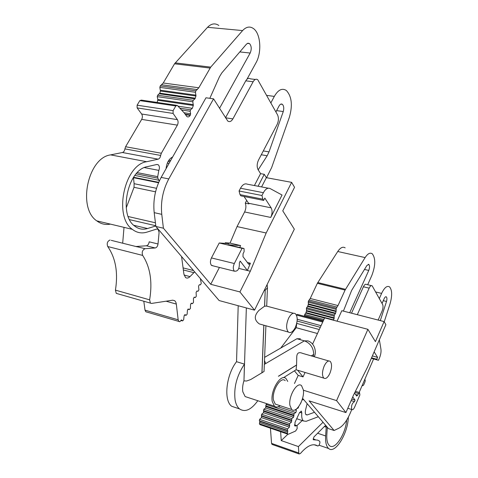 <?xml version="1.0" encoding="UTF-8"?>
<svg xmlns="http://www.w3.org/2000/svg" width="478" height="478" viewBox="0 0 478 478"><rect width="100%" height="100%" fill="white"/><g stroke="black" fill="none" stroke-linecap="round" stroke-linejoin="round"><path stroke-width="0.72" d="M242.979 256.644L248.733 264.298L250.406 263.211L247.377 270.506L240.303 261.209L239.341 262.87C239.568 268.767 237.936 271.54 234.441 271.187L234.124 270.859C232.971 268.923 233.037 266.479 234.328 263.521L242.077 248.321L244.061 248.578L244.115 251.667L243.069 253.728L242.979 256.644M243.672 248.417L228.018 244.766M239.765 247.508L240.589 245.549L227.803 244.712M213.152 265.876L211.3 265.165C210.099 263.241 210.147 260.827 211.437 257.923L219.223 242.985L228.962 243.637L225.252 242.776L225.042 243.374M242.077 248.321L219.223 242.985M263.653 200.407L264.836 198.083L271.146 207.84C272.49 210.541 272.358 213.738 270.751 217.442L282.056 195.024L270.112 188.553C267.746 187.537 265.505 188.924 263.39 192.7L261.95 195.508L262.87 199.201L263.653 200.407L240.846 195.843L240.034 194.648L262.87 199.201M268.301 188.207L247.347 184.191C244.915 183.17 242.633 184.52 240.5 188.236L239.054 190.997L261.95 195.508M244.019 196.476L248.596 203.252L271.146 207.84M239.054 190.997L240.034 194.648M266.168 232.995L291.634 182.357L294.544 187.292L282.761 210.84L294.323 229.177L254.541 310.156L239.926 291.939L250.311 271.235L266.168 232.995L237.046 226.578L244.611 211.957C246.068 208.778 246.284 205.839 245.262 203.138L248.96 203.891L248.596 203.252M250.311 271.235L238.839 268.397M225.252 242.776L230.043 243.105L240.589 245.549M230.043 243.105L237.046 226.578M225.479 117.803L232.894 118.879L253.131 81.75C254.583 79.33 256.13 78.667 257.767 79.76L277.539 114.857C278.817 117.785 278.686 120.988 277.138 124.459L258.461 160.166C256.871 163.757 256.758 166.947 258.126 169.732L260.576 173.634L254.398 185.542M246.678 200.413L245.262 203.138M260.576 173.634L264.256 174.309L258.084 186.247M291.634 182.357L266.36 177.673L264.256 174.309M266.36 177.673L261.591 186.922M239.926 291.939L210.726 284.291L219.42 267.441M232.894 118.879C231.304 121.52 229.595 122.237 227.761 121.036L213.564 98.844L205.982 97.781L161.152 177.41C155.254 188.44 152.93 200.186 154.191 212.644L155.876 226.458L219.133 300.554L254.541 310.156M210.726 284.291L163.404 228.203L161.767 214.341C160.548 201.824 162.89 190.023 168.788 178.921L213.564 98.844M163.404 228.203L155.876 226.458M225.502 117.761L245.77 80.824L253.131 81.75M255.318 79.456L250.436 78.852C248.781 77.759 247.228 78.422 245.77 80.824M352.716 396.925L355.052 400.092L354.503 401.64C352.023 403.205 351.109 405.798 351.766 409.425L351.898 409.568C352.734 410.046 353.624 409.282 354.568 407.28L359.88 394.948L359.558 392.605L356.737 396.077L354.533 393.071M353.427 395.282L367.463 367.277L385.883 324.699L384.109 321.586L375.409 341.639L367.899 329.324L336.584 400.612L345.929 412.58L353.427 395.282M345.929 412.58L309.099 400.863L334.098 430.493L328.476 428.629L302.586 398.305M303.399 390.233L336.584 400.612M312.576 344.136L324.646 317.894L367.899 329.324M305.066 372.452L303.04 376.885L298.194 375.409L294.472 383.511M384.109 321.586L341.812 310.706L337.062 321.174M379.365 339.768L380.93 349.089C381.277 351.778 380.793 354.748 379.478 358.01L378.498 360.287L377.196 359.952L376.766 359.265L377.578 357.365L374.131 351.856M334.098 430.493L338.818 428.24C342.941 426.041 346.693 421.142 350.063 413.53L351.79 409.532M359.145 392.48L373.617 358.942M378.158 320.057L382.065 311.106C383.117 308.382 383.308 306.177 382.633 304.498L372.159 285.808C371.197 285.241 370.199 286.017 369.165 288.15L357.311 314.691M369.165 288.15L363.405 286.77C364.445 284.649 365.449 283.872 366.423 284.446L371.364 285.617M363.405 286.77L351.527 313.204M371.346 358.309L377.196 359.952M371.561 357.801L376.766 359.265M372.38 355.913L377.578 357.365M324.221 365.969C322.064 371.555 321.921 375.6 323.791 378.098C325.727 379.251 327.747 377.704 329.838 373.461C331.971 367.917 332.108 363.889 330.244 361.386C328.338 360.215 326.337 361.744 324.221 365.969M238.199 305.729L236.544 361.691L244.455 364.128L243.965 380.888L246.349 307.94M236.544 361.691C226.088 374.961 223.429 400.48 231.699 406.276L236.801 407.997M257.809 400.731C251.201 409.849 245.095 412.574 239.496 408.905C237.333 407.083 235.869 404.107 235.098 399.984C233.652 387.616 236.771 375.66 244.455 364.128M298.194 375.409L294.424 370.814M303.04 376.885L297.609 370.211M247.825 397.451L245.136 396.567L242.824 391.817C242.304 388.554 242.669 384.904 243.911 380.87M264.495 360.549L265.678 363.519L264.34 364.302M280.072 405.685C277.873 407.292 275.979 407.453 274.39 406.175L272.221 401.395C270.16 390.586 280.867 373.133 286.011 378.57L287.744 381.426M277.485 404.842L275.28 404.119L273.434 400.038C271.695 390.849 280.783 376.007 285.175 380.631M289.925 405.392C288.3 396.154 297.316 381.103 301.57 385.71L303.363 389.964C304.874 399.1 296.079 414.002 291.7 409.485L289.925 405.392M300.423 338.783L296.922 338.741L264.627 357.341M293.414 313.251L266.634 306.111L264.567 306.201L259.046 310.306C253.967 315.617 254.081 320.164 259.387 323.953L262.571 324.837M295.296 327.478C297.746 321.383 297.812 316.824 295.5 313.807C293.247 312.355 290.935 313.849 288.557 318.294C286.083 324.437 285.999 329.013 288.324 332.031C290.618 333.465 292.942 331.947 295.296 327.478M264.053 371.484L250.759 379.52L246.648 381.008L243.965 380.888M328.762 360.956L302.508 353.344C298.559 351.647 296.635 353.158 296.736 357.891L296.569 365.078L278.525 376.258M296.444 369.858L296.097 369.751L296.569 365.078M136.152 246.493L146.346 245.788C147.881 245.441 148.825 244.121 149.19 241.82L158.021 243.977C157.65 246.284 156.706 247.616 155.183 247.968L145.055 248.709L136.152 246.493M219.533 108.339L250.167 53.034L239.807 51.923M209.83 98.319L219.486 76.707L221.846 72.877L246.534 44.078L248.034 43.181L249.516 43.6C251.548 46.019 251.763 49.168 250.167 53.034M166.057 168.698C166.732 162.729 168.931 158.821 172.66 156.975M159.276 181.09L157.836 178.163L136.188 173.849M155.816 225.951L147.529 228.526C142.862 229.93 138.584 229.111 134.688 226.076C118.162 214.813 127.65 169.499 147.23 166.673L156.892 164.468L158.314 164.808C159.58 166.183 159.76 168.041 158.839 170.383L157.698 176.669L157.836 178.163M156.521 188.314L134.115 183.689L134.031 187.322L126.24 207.834M134.115 183.689L133.476 177.679M194.66 271.88L190.005 276.601C188.392 278.19 186.892 278.489 185.5 277.491L183.911 274.127L181.568 256.549M145.055 248.709C142.408 249.994 141.619 252.229 142.683 255.425C150.271 267.112 152.59 281.912 149.626 299.837L150.397 303.118L151.55 303.428L172.701 300.184L174.781 300.74L175.856 302.239L176.31 303.966L178.163 319.812L178.903 321.437L179.68 321.724L181.694 320.015L182.56 320.917L183.636 319.848L184.126 315.701L185.195 314.638L186.05 315.366L187.131 314.237L187.436 310.162L188.481 309.015L189.372 309.63L190.411 308.418L190.543 304.408L191.547 303.183L192.473 303.691L193.471 302.407L193.429 298.475L194.391 297.173L195.353 297.573L196.309 296.211L196.094 292.369L197.014 290.994L198 291.293L198.908 289.859L198.525 286.125L199.392 284.685L200.407 284.876L201.262 283.334L200.366 278.566M146.597 312.044L145.796 311.752L145.013 310.144L143.806 301.236M117.397 293.689L116.262 293.361L115.425 290.134C118.233 272.603 115.67 258.072 107.735 246.534C106.606 243.392 107.389 241.211 110.083 239.992M246.989 79.211L255.987 62.803C261.932 52.598 260.725 33.729 253.567 28.644C249.946 26.045 246.29 26.69 242.591 30.58L210.714 67.129L198.818 87.773L195.884 90.808L195.472 92.284L195.962 96.012L194.982 98.832L193.226 100.302L192.813 101.778L193.315 105.483L192.335 108.309L190.573 109.803L190.16 111.278L190.632 113.746L190.178 115.383C189.139 116.937 188.027 117.325 186.844 116.536L184.293 112.993L177.302 105.417L175.814 105.955L173.108 110.651L173.096 113.435L177.404 119.637C178.336 121.304 178.324 123.139 177.374 125.134L161.349 153.247L160.65 155.44C160.315 157.489 159.485 158.732 158.158 159.174L146.668 161.713C124.352 164.749 113.453 216.516 132.31 229.332C136.786 232.81 141.691 233.736 147.033 232.105L156.629 229.07L158.122 229.344L159.09 232.511L158.021 243.977M124.023 227.355L122.679 243.206M110.43 224.116C105.495 225.084 100.942 224.003 96.771 220.866C77.299 208.103 87.809 157.644 110.645 154.884L122.392 152.512C123.748 152.088 124.585 150.881 124.901 148.885L125.589 146.74L141.679 119.386C142.629 117.445 142.617 115.652 141.643 114.009L137.138 107.914L137.114 105.19L139.833 100.619L141.357 100.105L176.49 105.297M192.813 101.778L157.244 96.658L157.836 99.472L157.202 102.447M157.244 96.658L157.65 95.218L159.807 93.174L160.405 91.041L159.849 87.39L160.255 85.95L163.237 83.005L174.536 63.795L207.542 27.306C211.294 23.518 215.058 22.902 218.834 25.459M270.895 102.866L274.324 96.401C278.172 89.75 282.187 87.791 286.388 90.533C291.759 96.454 292.757 105.351 289.381 117.23L271.659 167.563L266.527 177.708M258.186 169.827L267.16 155.762L261.293 154.758M275.92 111.93L279.068 105.955C280.12 104.138 281.225 103.601 282.39 104.353C283.836 105.919 284.129 108.321 283.269 111.559L269.012 151.89L267.16 155.762M283.269 111.559L276.613 110.615M314.213 444.749L317.721 445.956C318.922 445.902 319.668 444.63 319.955 442.138L319.609 441.152L317.619 440.119L313.311 439.754L313.867 437.012L324.891 425.994L325.871 425.737L326.217 427.159L325.637 435.942C325.297 442.246 326.295 446.428 328.637 448.501C334.845 454.333 347.458 434.502 348.283 418.316L348.378 417.085M317.721 445.956C313.018 443.034 307.258 445.544 300.429 453.485L299.15 453.981L298.786 452.989L298.427 446.577L323.026 422.247M270.44 428.198L271.552 443.393L272.299 444.504M296.736 323.277L296.223 327.693L280.729 348.068M323.092 321.27L297.28 314.387L296.378 314.978M345.164 247.855C342.881 246.385 340.414 247.604 337.743 251.506L317.362 283.311L310.222 298.487L308.412 301.086L308.292 304.42L307.635 306.44L306.571 307.754L306.458 311.076L305.795 313.108L304.731 314.428L304.552 316.328M267.178 403.808L266.115 404.442L265.643 407.973L263.82 409.27L263.486 412.741L261.651 414.247L261.466 417.635L259.626 419.361L259.333 420.765L259.853 421.273L259.423 423.759L260.229 424.691M383.284 300.674L386.511 301.463C387.108 299.234 387.055 297.704 386.344 296.88C385.65 296.48 384.915 297.083 384.151 298.69L382.059 303.464M380.291 320.607L386.511 301.469M327.322 427.284L326.838 434.568C326.534 440.124 327.418 443.817 329.479 445.645C334.779 450.629 345.57 434.245 346.693 420.048M307.145 403.647L305.639 409.652C305.06 412.167 305.209 413.876 306.087 414.779L307.27 414.934L314.506 412.269M302.078 399.919L303.709 399.62M301.158 402.315L300.477 403.737M298.684 406.647L298.194 407.997L296.79 408.726M296.181 409.21L296.294 411.152L295.84 412.52L294.084 413.643L293.582 417.228L291.807 418.579L291.443 422.098L289.65 423.663L289.429 427.099L287.631 428.88L287.332 430.302L287.822 430.809L287.374 433.337L287.75 434.138L288.449 434.191L295.631 431.013L297.173 428.569L297.041 425.731L294.502 425.115M280.634 431.694L281.231 440.585L298.427 446.577M281.231 440.585L287.893 434.227M302.227 420.55L296.892 425.641M318.312 416.726L306.177 421.303L303.488 420.969C301.988 419.606 301.433 416.947 301.809 412.998L301.427 411.205L299.497 412.675L295.022 422.355L294.884 425.97L296.282 425.713M362.181 385.447L362.82 385.638L362.378 384.999M362.82 385.638L363.627 385.047L365.055 381.737L365.216 380.243L364.822 379.329M375.69 291.974L381.611 293.402C384.402 287.595 387.043 285.42 389.546 286.884C392.163 289.979 392.33 295.625 390.048 303.835L384.228 321.796M381.611 293.402L379.341 298.559M367.684 284.745L371.848 275.436C375.553 265.583 375.702 258.365 372.284 253.794C370.121 252.33 367.731 253.591 365.114 257.582L345.086 290.08L338.012 305.562L336.231 308.226L336.07 311.602L335.407 313.664L334.367 315.014L333.656 320.272M343.389 311.112L351.635 290.415L366.943 265.439L368.873 264.477C369.811 265.72 369.775 267.704 368.759 270.429L349.717 312.737M250.406 263.211L247.335 262.47M240.374 261.281L239.914 261.167M234.328 263.521L211.437 257.923M240.5 188.236L263.39 192.7M244.611 211.957L270.751 217.442M161.767 214.341L154.191 212.644M168.788 178.921L161.152 177.41M355.578 394.505L357.789 395.181M358.512 393.496L354.879 392.39M355.052 400.092L351.778 399.082M351.127 400.594L354.503 401.64M261.986 372.882L263.886 325.207M261.914 372.93L263.814 325.183M264.645 306.165L265.212 290.11L264.567 306.201M266.706 306.129L267.447 287.852L265.284 290.08M264.185 290.528L265.212 290.11M296.922 338.741L304.396 340.85L264.34 364.35M296.575 364.971L278.411 376.222M313.383 356.498L313.699 354.461L311.363 355.913M313.699 354.461L311.25 355.877M314.124 356.713C316.633 353.744 315.6 343.389 307.862 340.874L304.396 340.85C310.377 343.198 313.478 347.703 313.705 354.353M155.183 247.968L146.346 245.788M169.977 161.731L168.136 161.391M170.604 160.626L168.812 160.291M158.714 182.351L133.565 177.272M158.559 180.176L134.892 175.432M157.698 176.669L137.317 172.63M158.839 170.383L144.428 167.593M147.529 228.526L133.786 225.293M155.786 225.73L129.61 219.659M155.428 222.79L128.229 216.534M155.553 191.821L134.031 187.322M190.005 276.601L184.09 275.065M193.793 272.633L183.349 269.951M198 291.293L196.858 290.988M195.353 297.573L194.026 297.208M192.473 303.691L191.027 303.291M189.372 309.63L187.83 309.194M186.05 315.366L184.43 314.9L186.056 315.372M182.518 320.881L180.845 320.391M181.736 320.051L181.359 319.943M178.163 319.812L145.013 310.144M149.626 299.837L115.425 290.134M142.683 255.425L107.735 246.534M146.668 161.713L110.645 154.884M158.158 159.174L122.392 152.512M160.65 155.44L124.901 148.885M161.349 153.247L125.589 146.74M177.374 125.134L141.679 119.386M177.404 119.637L141.643 114.009M173.096 113.435L137.138 107.914M173.108 110.651L137.114 105.19M175.814 105.955L139.833 100.619M190.178 115.383L185.422 114.654M190.429 114.971L185.082 114.152M190.632 113.746L184.072 112.748M190.16 111.278L181.521 109.976M190.573 109.803L179.883 108.201M192.335 108.309L178.031 106.188M193.315 105.483L157.806 100.29M193.357 104.646L157.836 99.472M193.226 100.302L157.65 95.218M194.982 98.832L159.437 93.796M195.353 98.193L159.807 93.174M195.962 96.012L160.405 91.041M196.004 95.17L160.441 90.223M195.472 92.284L159.849 87.39M195.884 90.808L160.255 85.95M197.348 89.595L161.743 84.773M198.818 87.773L163.237 83.005M210.057 68.061L174.536 63.795M210.714 67.129L175.199 62.887M242.591 30.58L207.542 27.306M274.324 96.401L266.754 95.397M269.012 151.89L263.294 150.929M176.328 304.086L166.069 301.2M313.096 438.924L315.384 439.7M271.552 443.393L298.786 452.989M305.795 414.45L307.27 414.934M297.704 407.836L298.194 407.997M294.902 409.927L295.99 410.279M278.208 406.736L295.84 412.52M266.115 404.442L294.084 413.643M265.672 405.828L293.641 415.053M266.049 406.611L293.994 415.842M265.643 407.973L293.582 417.228M263.82 409.27L291.807 418.579M263.426 410.668L291.407 420.001M263.85 411.367L291.807 420.7M263.486 412.741L291.443 422.098M261.651 414.247L289.65 423.663M261.305 415.651L289.304 425.085M261.783 416.266L289.752 425.701M261.466 417.635L289.429 427.099M259.626 419.361L287.631 428.88M259.333 420.765L287.332 430.302M259.853 421.273L287.822 430.809M259.727 422.462L287.684 432.022M259.423 423.759L287.374 433.337M299.688 412.299L301.809 412.998M294.693 425.737L295.559 426.029M294.49 425.014L296.414 425.659M337.743 251.506L365.114 257.582M317.774 282.558L345.492 289.315M317.362 283.311L345.086 290.08M310.222 298.487L338.012 305.562M309.296 299.993L337.098 307.109M308.412 301.086L336.231 308.226M308.125 302.126L335.938 309.278M308.34 303.871L336.124 311.047M308.292 304.42L336.07 311.602M307.868 305.956L335.64 313.168M307.635 306.44L335.407 313.664M306.571 307.754L334.367 315.014M306.284 308.794L334.074 316.066M306.506 310.533L334.265 317.828M306.458 311.076L334.212 318.384M306.034 312.618L333.781 319.943M305.795 313.108L324.562 318.067M304.731 314.428L323.899 319.519M304.444 315.468L323.439 320.523M296.396 315.014L322.734 322.047M297.208 319.244L321.067 325.679M297.107 321.037L320.308 327.322M296.844 323.427L319.286 329.539M296.223 327.693L317.452 333.53M364.487 269.449L368.759 270.429M317.631 433.247L325.637 435.942M324.341 426.537L326.217 427.159M234.441 271.193L211.629 265.499M355.399 391.339L359.337 392.534M347.799 408.272L351.898 409.568M231.699 406.276L239.496 408.905M291.7 409.485L275.28 404.119M259.387 323.953L288.324 332.031M267.447 287.852L267.148 284.5M274.39 406.175L245.136 396.567M283.4 377.728L296.097 369.769L323.791 378.098M264.047 371.496L265.905 325.769M249.516 43.6L247.425 43.384M169.021 163.44L167.318 163.118M158.541 182.745L133.314 177.643M158.314 164.808L156.736 164.51M193.542 270.572L183.08 267.895M182.56 320.917L180.833 320.415M178.903 321.437L145.796 311.752M150.397 303.118L116.262 293.361M137.27 246.845L111.231 240.35M158.122 229.344L156.784 229.028M132.31 229.332L96.771 220.866M282.39 104.353L280.789 104.138M174.781 300.74L172.755 300.178M271.946 444.379L299.15 453.981M385.806 296.748L386.344 296.88M259.823 424.554L287.75 434.138M296.707 418.716L303.488 420.969M301.038 411.074L301.427 411.205M294.484 424.87L296.665 425.605M368.209 264.328L368.873 264.477M319.047 445.209L328.637 448.501M325.548 425.629L325.871 425.737M362.163 385.483L362.88 385.698"/></g></svg>
